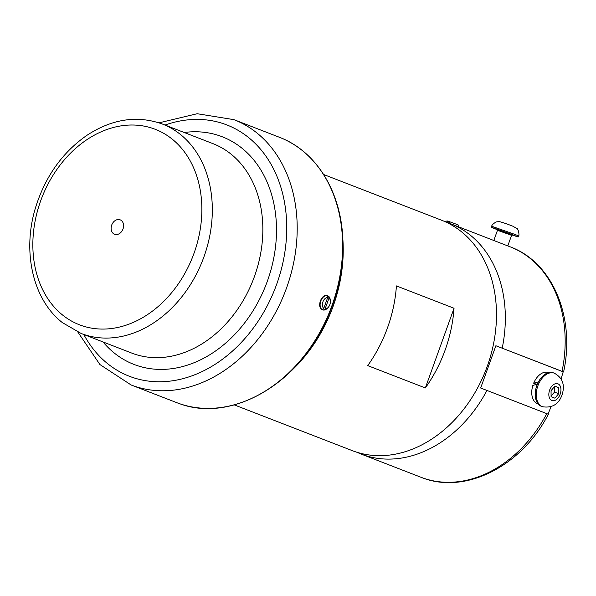 <?xml version="1.0" encoding="UTF-8"?>
<svg xmlns="http://www.w3.org/2000/svg" width="596" height="596" viewBox="0 0 596 596"><rect width="100%" height="100%" fill="white"/><g stroke="black" fill="none" stroke-linecap="round" stroke-linejoin="round"><path stroke-width="0.89" d="M537.428 384.01L532.854 385.441A16.472 10.452 -71.1 0 0 537.659 403.678L538.017 403.797M81.183 333.484L131.701 353.07A112.324 86.793 -68.8 0 0 241.313 303.632A112.324 86.793 -68.8 0 0 212.906 143.621L162.388 124.035C137.311 115.095 112.152 118.857 86.897 135.337C62.811 152.122 45.855 175.701 36.028 206.082C21.814 250.231 32.393 299.304 62.401 322.637L81.183 333.484A112.324 86.793 -68.8 0 0 190.795 284.046A112.324 86.793 -68.8 0 0 162.388 124.035M184.209 132.498A122.091 94.347 111.2 0 1 268.647 185.848A122.091 94.347 111.2 0 1 253.099 310.68A122.091 94.347 111.2 0 1 103.004 341.948M113.314 233.543A7.741 5.982 111.2 0 1 112.152 224.036A7.741 5.982 111.2 0 1 120.146 219.827A7.741 5.982 111.2 0 1 121.39 220.542A7.741 5.982 111.2 0 1 122.552 230.049A7.741 5.982 111.2 0 1 114.551 234.258A7.741 5.982 111.2 0 1 113.314 233.543M541.615 406.412A17.783 11.279 -71.1 0 1 541.339 406.316A17.783 11.279 -71.1 0 1 536.765 385.716A17.783 11.279 -71.1 0 1 553.118 372.753L554.138 373.103A17.783 11.279 108.9 0 0 537.793 386.066A17.783 11.279 108.9 0 0 542.367 406.666A17.783 11.279 108.9 0 0 542.643 406.763L541.615 406.412M554.876 386.126L558.72 387.616L558.735 393.643L554.913 398.18L551.077 396.698L551.062 390.671L554.876 386.126M554.764 386.268L558.72 387.616M558.735 393.643L554.459 392.183L554.444 386.156M551.077 395.915L554.459 392.183M536.497 384.286L533.666 383.191L538.456 381.865M533.666 383.191A16.472 10.452 -71.1 0 1 548.305 372.5L548.67 372.619M507.77 245.91L450.822 223.813M511.927 234.973L518.155 236.97L510.578 233.967L496.349 228.879L491.387 227.329L497.451 229.765M458.548 226.815L450.412 223.656A123.551 95.472 -68.8 0 0 447.596 222.628M459.054 226.934L458.086 224.878L449.958 221.846L448.453 222.978M446.806 222.42L448.319 221.28L449.891 221.891M448.319 221.28L447.022 220.893L445.205 221.749M327.077 295.668L328.381 296.115L329.007 298.052L325.096 308.907L323.367 310.039L321.497 309.339C319.523 307.588 319.151 304.794 320.372 300.965C321.877 297.24 323.919 295.385 326.511 295.407L327.085 295.549M321.497 309.339L322.041 309.525L323.77 308.393L327.681 297.531L327.055 295.594A7.487 4.753 108.9 0 0 320.782 301.099A7.487 4.753 108.9 0 0 322.041 309.525M327.055 295.594L327.837 295.929M323.367 310.039A7.487 4.753 108.9 0 0 327.517 308.125L328.202 307.387A5.878 3.732 -71.1 0 1 325.096 308.907M329.007 298.052A5.878 3.732 -71.1 0 1 330.37 301.032L330.281 300.034A7.487 4.753 108.9 0 0 328.381 296.115M322.242 309.719L321.706 309.473M330.37 301.032A5.878 3.732 -71.1 0 1 328.202 307.387M323.77 308.393A5.878 3.732 -71.1 0 1 322.905 301.874A5.878 3.732 -71.1 0 1 327.681 297.531M547.985 414.108L480.667 388.003L495.879 345.747L563.205 371.844L561.089 378.832M562.058 371.278A123.551 95.472 -68.8 0 0 510.243 246.856C552.745 262.382 575.513 317.683 563.6 371.934L495.879 345.747M551.084 406.688L548.029 414.019M454.033 308.259A123.551 95.472 111.2 0 1 425.343 387.951L367.732 365.616A123.551 95.472 -68.8 0 0 396.422 285.924L454.033 308.259L425.343 387.951M323.643 174.509L441.554 220.222A123.551 95.472 111.2 0 1 487.267 366.294A123.551 95.472 111.2 0 1 352.229 450.621L234.317 404.907M291.22 370.921A134.785 104.151 -68.8 0 0 342.767 237.975M52.947 175.447A104.829 81.004 -68.8 0 0 62.647 315.075A104.829 81.004 -68.8 0 0 181.758 278.637A104.829 81.004 -68.8 0 0 172.058 139.017A104.829 81.004 -68.8 0 0 52.947 175.447M557.908 383.794A8.895 5.64 -71.1 0 1 560.158 394.194A8.895 5.64 -71.1 0 1 551.881 400.519A8.895 5.64 -71.1 0 1 549.631 390.119A8.895 5.64 -71.1 0 1 557.908 383.794M554.414 373.208A17.783 11.279 108.9 0 0 554.138 373.103C562.617 377.648 565.239 384.942 562.021 394.984C558.675 404.252 552.216 408.178 542.643 406.763M493.808 240.486L497.474 230.317L509.997 234.72L511.562 235.39L507.777 245.91M512.307 234.899L497.213 229.467M515.555 234.645L518.535 235.912C519.824 235.524 517.909 228.067 517.037 228.633L512.925 226.234C505.684 223.425 500.998 221.876 498.874 221.578L496.14 221.95C493.115 223.761 491.663 225.199 491.767 226.271L515.555 234.645M548.387 414.198C521.768 466.236 464.768 495.358 420.918 477.247A123.551 95.472 -68.8 0 0 546.837 413.542M356.669 452.178L361.094 454.055A123.551 95.472 -68.8 0 0 487.014 390.35M502.227 348.086A123.551 95.472 -68.8 0 0 450.412 223.656L445.882 222.062M165.01 125.056A134.785 104.151 111.2 0 1 265.943 156.219A134.785 104.151 111.2 0 1 276.678 284.27A134.785 104.151 111.2 0 1 132.439 377.38A134.785 104.151 111.2 0 1 83.805 334.505M159.035 122.836L197.164 113.724L233.945 119.654A142.273 109.94 111.2 0 1 286.587 287.861A142.273 109.94 111.2 0 1 134.331 386.141A142.273 109.94 111.2 0 1 131.09 384.964L176.513 402.568A142.273 109.94 111.2 0 0 179.754 403.753L179.687 403.73M332.009 305.472A142.273 109.94 111.2 0 1 179.754 403.753C229.624 422.206 294.521 386.715 323.933 325.431C337.88 297.046 344.153 267.82 342.76 237.73C340.599 190.653 315.604 150.848 279.368 137.266A142.273 109.94 111.2 0 1 332.009 305.472M497.474 230.317L497.183 229.445M512.337 234.906L511.562 235.39M491.767 226.271L491.387 227.329M518.535 235.912L518.155 236.97M510.243 246.856L507.777 245.895M420.918 477.247L361.094 454.055M77.897 332.121L99.919 364.551L131.09 384.964M233.945 119.654L279.368 137.266M177.802 403.06L176.513 402.568"/></g></svg>
